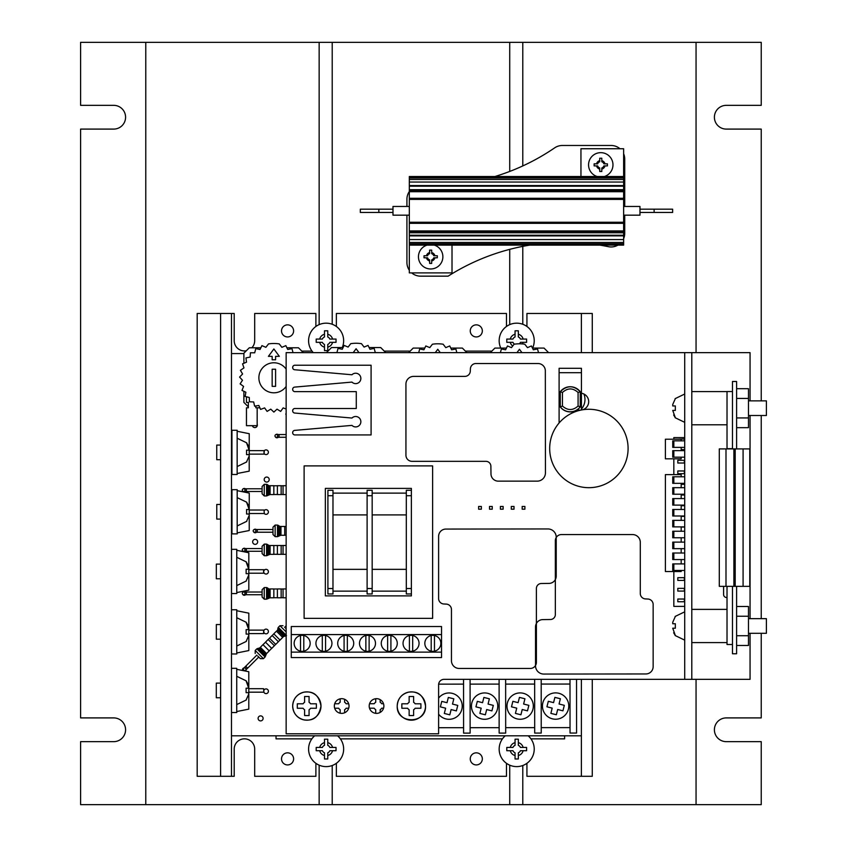 <?xml version="1.0" encoding="UTF-8"?>
<svg xmlns="http://www.w3.org/2000/svg" width="847" height="847" viewBox="0 0 847 847"><rect width="100%" height="100%" fill="white"/><g stroke="black" fill="none" stroke-linecap="round" stroke-linejoin="round"><path stroke-width="1.27" d="M761.231 400.864L761.231 129.093L726.271 129.093A11.869 11.869 0 0 1 714.402 117.214A11.869 11.869 0 0 1 726.271 105.346L761.231 105.346L761.231 42.35L696.054 42.35L696.054 352.648M696.054 42.35L80.603 42.35L80.603 105.346L113.71 105.346A11.869 11.869 0 0 1 125.578 117.214A11.869 11.869 0 0 1 113.71 129.093L80.603 129.093L80.603 717.907L113.71 717.907A11.869 11.869 0 0 1 125.578 729.786A11.869 11.869 0 0 1 113.71 741.654L80.603 741.654L80.603 804.65L761.231 804.65L761.231 741.654L726.271 741.654A11.869 11.869 0 0 1 714.402 729.786A11.869 11.869 0 0 1 726.271 717.907L761.231 717.907L761.231 633.312M761.231 415.506L761.231 618.659M145.779 42.35L145.779 804.65M319.15 42.35L319.15 324.613M319.15 765.169L319.15 804.65M332.215 42.35L332.215 324.263M332.215 765.519L332.215 804.65M509.725 42.35L509.725 171.433M509.725 249.357L509.725 324.613M509.725 765.169L509.725 804.65M522.79 42.35L522.79 165.927M522.79 246.371L522.79 324.263M522.79 765.519L522.79 804.65M696.054 679.347L696.054 804.65M252.395 425.681A2.509 2.509 0 0 0 257.34 425.12A2.509 2.509 0 0 0 257.17 424.22M277.975 434.543A1.8 1.8 0 0 0 275.741 434.68M264.338 453.823A2.34 2.34 0 0 0 268.393 452.234A2.34 2.34 0 0 0 264.338 450.646L249.23 450.646M269.208 479.571A2.509 2.509 0 0 0 266.71 477.062A2.509 2.509 0 0 0 264.2 479.571A2.509 2.509 0 0 0 266.71 482.07A2.509 2.509 0 0 0 269.208 479.571M264.275 513.515L264.042 510.032L264.275 513.515A2.34 2.34 0 0 0 268.393 512.022A2.34 2.34 0 0 0 264.359 510.402M256.196 529.502A1.8 1.8 0 0 0 253.962 529.64M245.302 488.772A1.8 1.8 0 0 0 243.068 488.91M257.668 541.858A2.509 2.509 0 0 0 255.159 539.359A2.509 2.509 0 0 0 252.66 541.858A2.509 2.509 0 0 0 255.159 544.367A2.509 2.509 0 0 0 257.668 541.858M263.925 572.678A2.34 2.34 0 0 0 268.393 571.693A2.34 2.34 0 0 0 263.925 570.719M245.302 548.56A1.8 1.8 0 0 0 243.068 548.697M245.302 592.011A1.8 1.8 0 0 0 243.068 592.148M263.925 632.465A2.34 2.34 0 0 0 268.393 631.481A2.34 2.34 0 0 0 263.925 630.496M263.893 692.179L263.576 688.696L263.893 692.179A2.34 2.34 0 0 0 268.393 691.268A2.34 2.34 0 0 0 263.893 690.358M263.11 718.383A2.509 2.509 0 0 0 260.611 715.884A2.509 2.509 0 0 0 258.102 718.383A2.509 2.509 0 0 0 260.611 720.892A2.509 2.509 0 0 0 263.11 718.383M245.492 668.389A1.8 1.8 0 0 0 244.116 667.923M244.021 667.934A1.8 1.8 0 0 0 242.644 670.464M231.485 735.81L581.381 735.81M243.883 353.57L231.485 353.57M245.503 671.015A1.8 1.8 0 0 0 246.075 669.733M242.676 594.308A1.8 1.8 0 0 0 245.566 594.732M242.676 550.857A1.8 1.8 0 0 0 243.46 551.63M244.434 551.821A1.8 1.8 0 0 0 245.566 551.281M242.676 491.08A1.8 1.8 0 0 0 243.555 491.885M244.328 492.033A1.8 1.8 0 0 0 245.566 491.493M253.571 531.8A1.8 1.8 0 0 0 256.45 532.223M275.349 436.84A1.8 1.8 0 0 0 278.229 437.264M516.956 352.648L519.455 349.282L521.943 352.648M538.512 352.648L537.527 348.953L533.314 349.811L531.408 345.957L527.448 347.63L524.812 344.221A34.303 34.303 0 0 0 514.087 344.221L511.461 347.63L507.491 345.957L505.595 349.811L501.382 348.953L500.397 352.648M532.467 348.085L544.049 348.085L548.602 352.648M490.318 352.648L494.881 348.085L506.442 348.085M435.284 352.648L437.772 349.282L440.271 352.648M456.829 352.648L455.855 348.953L451.642 349.811L449.736 345.957L445.776 347.63L443.14 344.221A34.303 34.303 0 0 0 432.415 344.221L429.778 347.63L425.819 345.957L423.913 349.811L419.699 348.953L418.714 352.648M450.784 348.085L462.367 348.085L466.93 352.648M408.646 352.648L413.198 348.085L424.76 348.085M353.21 352.648L356.1 348.731L358.99 352.648M379.583 352.648L375.285 352.564L374.173 348.403L369.959 349.26L368.053 345.407L364.094 347.079L361.468 343.681A34.303 34.303 0 0 0 350.732 343.681L348.106 347.079L344.147 345.407L342.241 349.26L338.027 348.403L336.926 352.564L332.617 352.648M369.112 347.545L380.695 347.545L385.798 352.648M326.423 352.648L331.526 347.545L343.088 347.545M286.148 386.433A15.002 15.002 0 0 1 258.875 377.794A15.002 15.002 0 0 1 286.148 369.144M272.162 369.218L272.162 386.359L275.593 386.359L275.593 369.218L272.162 369.218M272.162 356.354L268.414 356.354L273.877 348.964L279.341 356.354L275.593 356.354L275.593 359.784L272.162 359.784L272.162 356.354M293.02 352.648L291.961 348.636L287.747 349.493L285.841 345.64L281.882 347.312L279.245 343.914A34.303 34.303 0 0 0 268.52 343.914L265.884 347.312L261.924 345.64L260.018 349.493L255.805 348.636L254.703 352.797L250.405 352.786L250.14 357.074L245.926 357.921L246.519 362.177L242.549 363.839L243.968 367.894L240.41 370.308L242.602 374.003L239.595 377.074L242.475 380.261L240.125 383.86L243.576 386.423L241.988 390.414L245.884 392.235L245.111 396.47L249.293 397.487L249.378 401.785L253.677 401.954L254.598 406.158L258.854 405.48L260.59 409.408L264.613 407.905L267.101 411.409L270.754 409.143L273.877 412.087L277.011 409.143L280.664 411.409L283.142 407.905L286.148 409.027M246.456 396.798L246.456 402.441L248.34 402.441L248.34 407.799L246.456 407.799L246.456 425.681L257.17 425.681L257.17 407.799L255.847 407.799L255.847 405.957M286.889 347.778L298.472 347.778L303.342 352.648M243.883 363.278L243.883 353.199L249.304 347.778L260.865 347.778M248.34 406.835L243.883 402.378L243.883 391.303M259.881 407.799L257.17 407.799M242.306 490.127A1.366 1.366 0 0 1 243.661 488.772A1.366 1.366 0 0 1 245.027 490.127A1.366 1.366 0 0 1 243.661 491.493A1.366 1.366 0 0 1 242.306 490.127M246.382 488.772L246.382 491.493L262.104 491.493L262.104 493.79L262.104 486.474L262.104 488.772L243.661 488.772M273.846 490.127L273.846 485.712L270.087 485.712L270.087 494.553L273.846 494.553L273.846 490.127M281.14 490.127L281.14 485.712L277.382 485.712L277.382 494.553L281.14 494.553L281.14 490.127M286.148 494.553L283.046 494.553L283.046 485.712L286.148 485.712M286.148 414.956A1.366 1.366 0 0 1 286.148 413.294M274.968 435.898A1.366 1.366 0 0 1 276.334 434.543A1.366 1.366 0 0 1 277.7 435.898A1.366 1.366 0 0 1 276.334 437.264A1.366 1.366 0 0 1 274.968 435.898M242.306 593.366A1.366 1.366 0 0 1 243.661 592.011A1.366 1.366 0 0 1 245.027 593.366A1.366 1.366 0 0 1 243.661 594.732A1.366 1.366 0 0 1 242.306 593.366M246.382 592.011L246.382 594.732L262.104 594.732L262.104 597.029L262.104 589.713L262.104 592.011L243.661 592.011M273.846 593.366L273.846 588.951L270.087 588.951L270.087 597.791L273.846 597.791L273.846 593.366M281.14 593.366L281.14 588.951L277.382 588.951L277.382 597.791L281.14 597.791L281.14 593.366M286.148 597.791L283.046 597.791L283.046 588.951L286.148 588.951M242.306 549.915A1.366 1.366 0 0 1 243.661 548.56A1.366 1.366 0 0 1 245.027 549.915A1.366 1.366 0 0 1 243.661 551.281A1.366 1.366 0 0 1 242.306 549.915M246.382 548.56L246.382 551.281L262.104 551.281L262.104 553.578L262.104 546.262L262.104 548.56L243.661 548.56M270.087 545.5L270.087 554.34L273.846 554.34L273.846 545.5L269.24 545.542L266.593 544.123L264.243 544.123L262.104 546.262M277.382 545.5L277.382 554.34L281.14 554.34L281.14 545.5L273.846 545.542M286.148 554.34L283.046 554.34L283.046 545.5L281.14 545.542M253.189 530.857A1.366 1.366 0 0 1 254.555 529.502A1.366 1.366 0 0 1 255.91 530.857A1.366 1.366 0 0 1 254.555 532.223A1.366 1.366 0 0 1 253.189 530.857M257.276 529.502L257.276 532.223L272.988 532.223L272.988 534.521L272.988 527.205L272.988 529.502L254.555 529.502M280.971 526.442L280.971 535.283L284.73 535.283L284.73 526.442L280.135 526.485L277.488 525.066L275.137 525.066L272.988 527.205M243.798 670.083A1.366 1.366 0 0 1 243.798 668.156A1.366 1.366 0 0 1 245.725 668.156A1.366 1.366 0 0 1 245.725 670.083A1.366 1.366 0 0 1 243.798 670.083M257.795 656.076L260.378 658.659L258.759 657.039L247.652 668.156L245.725 666.229L243.798 668.156M285.566 628.305L286.148 628.887M260.325 647.309L266.572 653.556L269.23 650.898L262.972 644.652L259.754 647.934L256.874 648.802L255.212 650.464L255.212 653.492M271.262 642.619L268.139 639.496L265.482 642.153L271.728 648.4L274.386 645.742L271.262 642.619M269.484 638.14L275.73 644.398L278.388 641.74L272.141 635.494L268.171 639.527M279.574 634.297L276.45 631.174L273.793 633.831L280.039 640.078L282.697 637.42L279.574 634.297M263.608 630.115L263.608 633.598L263.925 630.115L248.827 630.115M236.758 610.74L248.827 613.164L248.827 650.56L236.758 652.973M263.608 633.598L248.827 633.598M231.527 609.755L231.527 653.969L236.758 653.969L236.758 609.755L231.527 609.755M237.192 490.657L249.251 493.081L249.23 530.54L237.192 532.89M264.042 513.515L249.251 513.515M264.042 510.032L249.251 510.032M231.962 489.672L231.962 533.885L237.192 533.885L237.192 489.672L231.962 489.672M263.608 569.703L263.608 573.197L263.925 569.703L248.817 569.703M236.758 550.328L248.817 552.752L248.817 590.147L236.758 592.572M263.608 573.197L248.817 573.197M231.527 549.343L231.527 593.556L236.758 593.556L236.758 549.343L231.527 549.343M264.02 450.646L264.02 454.13L264.338 450.646M237.16 431.271L249.23 433.696L249.209 471.154L237.16 473.505M264.02 454.13L249.23 454.13M231.94 430.276L231.94 474.489L237.16 474.489L237.16 430.276L231.94 430.276M236.726 669.321L248.796 671.735L248.796 709.13L236.726 711.554M263.576 692.179L248.796 692.179M263.576 688.696L248.796 688.696M231.496 668.325L231.496 712.539L236.726 712.539L236.726 668.325L231.496 668.325M293.613 758.88A6.045 6.045 0 0 1 287.567 764.926A6.045 6.045 0 0 1 281.522 758.88A6.045 6.045 0 0 1 287.567 752.835A6.045 6.045 0 0 1 293.613 758.88M482.335 758.88A6.045 6.045 0 0 1 476.289 764.926A6.045 6.045 0 0 1 470.254 758.88A6.045 6.045 0 0 1 476.289 752.835A6.045 6.045 0 0 1 482.335 758.88M293.613 330.902A6.045 6.045 0 0 1 287.567 336.947A6.045 6.045 0 0 1 281.522 330.902A6.045 6.045 0 0 1 287.567 324.856A6.045 6.045 0 0 1 293.613 330.902M482.335 330.902A6.045 6.045 0 0 1 476.289 336.947A6.045 6.045 0 0 1 470.254 330.902A6.045 6.045 0 0 1 476.289 324.856A6.045 6.045 0 0 1 482.335 330.902M246.318 350.764A10.238 10.238 0 0 1 234.206 340.706L234.206 313.475L197.182 313.475L197.182 776.307L234.206 776.307L234.206 749.076A10.238 10.238 0 0 1 244.444 738.838A10.238 10.238 0 0 1 254.682 749.076L254.682 776.307L315.889 776.307L315.889 763.316M336.354 763.316L336.354 776.307L506.464 776.307L506.464 763.316M315.889 326.466L315.889 313.475L254.682 313.475L254.682 340.706A10.238 10.238 0 0 1 251.845 347.778M592.275 352.648L592.275 313.475L526.929 313.475L526.929 326.466M506.464 326.466L506.464 313.475L336.354 313.475L336.354 326.466M526.929 763.316L526.929 776.307L592.275 776.307L592.275 679.347M220.601 313.475L220.601 776.307M231.485 313.475L231.485 776.307M581.381 313.475L581.381 352.648M581.381 679.347L581.381 776.307M220.601 683.116L216.303 683.116L216.303 697.759L220.601 697.759M246.318 680.903L236.726 676.277L236.726 704.588L246.318 699.961M246.106 699.961L248.7 694.169L248.7 692.666L246.106 692.666L246.106 688.198L248.7 688.198L246.106 688.198M246.106 680.903L248.7 688.198M246.117 680.924L247.79 683.635M220.601 624.535L216.334 624.535L216.334 639.178L220.601 639.178M246.35 622.333L236.758 617.707L236.758 646.017L246.35 641.391M246.138 641.391L248.732 635.589L248.732 634.096L246.138 634.096L246.138 629.628L248.732 629.628L246.138 629.628M247.822 625.065L246.138 622.333L248.732 629.628M220.601 564.123L216.334 564.123L216.334 578.776L220.601 578.776M246.35 561.921L236.758 557.294L236.758 585.605L246.35 580.978M246.138 580.978L248.732 575.177L248.732 573.684L246.138 573.684L246.138 569.216L248.732 569.216L246.138 569.216M247.811 564.653L246.138 561.921L248.732 569.216M220.601 504.452L216.768 504.452L216.768 519.095L220.601 519.095M246.784 502.25L237.192 497.623L237.192 525.934L246.784 521.307M246.572 521.307L249.166 515.505L249.166 514.013L246.572 514.013L246.572 509.545L249.166 509.545L246.572 509.545M248.245 504.971L246.572 502.25L249.166 509.545M220.601 445.067L216.747 445.067L216.747 459.709L220.601 459.709M246.763 442.865L237.16 438.227L237.16 466.549L246.763 461.911M246.551 461.911L249.145 456.12L249.145 454.617L246.551 454.617L246.551 450.159L249.145 450.159L246.551 450.159M246.551 442.854L249.145 450.159M246.562 442.875L248.224 445.586M530.942 738.859L564.61 738.859L564.61 735.81M276.027 735.81L276.027 738.859L311.876 738.859M340.367 738.859L502.451 738.859M491.853 351.113L465.395 351.113M410.181 351.113L384.263 351.113M312.014 351.113L301.807 351.113M452.266 693.354A13.181 13.181 125.8 0 0 438.608 698.119A13.181 13.181 125.8 0 1 456.766 695.451A13.181 13.181 125.8 0 0 452.266 693.354M441.361 716.827L441.361 716.837A13.181 13.181 125.8 0 1 438.608 714.159A13.181 13.181 125.8 0 0 462.208 705.244A13.181 13.181 125.8 0 0 456.766 695.451L456.766 695.451M440.8 705.191L441.753 701.39L447.015 702.703L448.328 697.452L453.823 698.828L452.499 704.09L457.761 705.403L456.374 710.898L451.123 709.585L449.799 714.836L444.304 713.449L445.628 708.198L440.376 706.874L440.8 705.191M444.304 713.449L449.799 714.826L451.123 709.574L456.374 710.898L457.751 705.403M445.628 708.198L440.376 706.874M452.499 704.09L453.823 698.828M576.532 679.347L576.574 733.047L570.042 733.057L569.999 679.347M463.584 727.689L438.608 727.711M438.64 684.154L463.553 684.132M470.085 679.347L470.127 733.131L463.595 733.131L463.553 679.347M499.137 727.668L470.117 727.689M470.085 684.122L499.105 684.101M505.638 679.347L505.68 733.1L499.148 733.11L499.105 679.347M534.701 727.637L505.68 727.658M505.648 684.101L534.669 684.08M541.201 679.347L541.233 733.079L534.701 733.079L534.658 679.347M570.031 727.615L541.233 727.637M541.201 684.069L569.999 684.048M286.148 733.269L286.148 678.818M492.319 695.419L492.319 695.419A13.181 13.181 125.8 0 0 472.668 700.554A13.181 13.181 125.8 0 0 481.403 718.891A13.181 13.181 125.8 0 0 492.319 695.419A13.181 13.181 125.8 0 0 471.472 705.244A13.181 13.181 125.8 0 0 476.925 716.806L476.925 716.806M476.353 705.17L477.316 701.358L482.568 702.682L483.891 697.43L489.375 698.807L488.063 704.058L493.314 705.382L491.927 710.877L486.676 709.553L485.352 714.804L479.868 713.428L481.191 708.177L475.929 706.853L476.353 705.17M491.927 710.877L493.303 705.382M479.868 713.428L485.352 714.804L486.676 709.553L491.927 710.866M481.191 708.177L475.929 706.853M488.063 704.058L489.375 698.807M527.872 695.398L527.872 695.398A13.181 13.181 125.8 0 0 508.221 700.533A13.181 13.181 125.8 0 0 516.966 718.87A13.181 13.181 125.8 0 0 527.872 695.398A13.181 13.181 125.8 0 0 507.025 705.212A13.181 13.181 125.8 0 0 512.477 716.784L512.477 716.784M511.916 705.138L512.869 701.337L518.12 702.65L519.444 697.399L524.939 698.775L523.615 704.037L528.867 705.35L527.49 710.845L522.239 709.532L520.916 714.783L515.421 713.396L516.744 708.145L511.482 706.822L511.916 705.138M515.421 713.396L520.905 714.783L522.228 709.521L527.48 710.845L528.867 705.35M516.744 708.145L511.482 706.822M523.615 704.037L524.928 698.775M563.319 695.366L563.319 695.366A13.181 13.181 125.8 0 0 543.668 700.501A13.181 13.181 125.8 0 0 552.413 718.838A13.181 13.181 125.8 0 0 563.319 695.366A13.181 13.181 125.8 0 0 542.472 705.191A13.181 13.181 125.8 0 0 547.924 716.753L547.924 716.753M547.363 705.117L548.316 701.305L553.567 702.629L554.891 697.377L560.386 698.754L559.062 704.005L564.314 705.329L562.937 710.824L557.686 709.5L556.363 714.752L550.868 713.375L552.191 708.124L546.929 706.8L547.363 705.117M562.937 710.824L564.314 705.329M550.868 713.375L556.352 714.752L557.675 709.5L562.927 710.813M552.191 708.124L546.929 706.8M559.062 704.005L560.375 698.754M650.962 671.862A7.295 7.295 0 0 1 645.732 673.958L543.806 674.064A8.269 8.269 0 0 1 535.526 665.678L535.526 626.907A7.295 7.295 0 0 1 542.821 619.612L550.444 619.506A4.976 4.976 0 0 0 555.346 614.71L555.346 540.661A6.098 6.098 0 0 1 561.445 534.563L632.561 534.563A7.729 7.729 0 0 1 640.29 542.292L640.29 593.482A5.442 5.442 0 0 0 645.732 598.924L647.913 599.03A5.516 5.516 0 0 1 653.143 604.155L653.143 666.663A7.295 7.295 0 0 1 650.962 671.862M411.377 488.391L411.377 490.297L406.316 490.297L406.316 593.969L411.377 593.969L411.377 595.875L325.354 595.875L325.354 488.391L411.377 488.391M304.115 618.363L304.115 465.903L432.616 465.903L432.616 618.363L304.115 618.363M440.196 680.946A5.442 5.442 0 0 0 438.608 684.789L438.608 733.798L286.148 733.798L286.148 352.648L684.715 352.648L684.715 679.347L444.05 679.347A5.442 5.442 0 0 0 440.196 680.946M727.022 597.474A2.996 2.996 0 0 1 723.592 594.509L723.592 586.346M334.332 706.027A7.348 7.348 0 0 1 341.68 698.68A7.348 7.348 0 0 1 349.038 706.027A7.348 7.348 0 0 1 341.68 713.375A7.348 7.348 0 0 1 334.332 706.027M369.186 706.027A7.348 7.348 0 0 1 376.534 698.68A7.348 7.348 0 0 1 383.882 706.027A7.348 7.348 0 0 1 376.534 713.375A7.348 7.348 0 0 1 369.186 706.027M580.259 393.156A8.491 8.491 0 0 1 582.672 409.768M580.767 410.128A8.491 8.491 0 0 1 577.389 409.673M750.061 633.312L750.061 679.347L684.715 679.347M691.798 679.347L691.798 352.648L750.061 352.648L750.061 400.864M750.061 415.506L750.061 618.659M440.779 531.164A7.295 7.295 0 0 1 446.009 529.068L547.945 528.952A8.269 8.269 0 0 1 556.214 537.337L556.214 576.108A7.295 7.295 0 0 1 548.92 583.403L541.297 583.509A4.976 4.976 0 0 0 536.395 588.305L536.395 662.354A6.098 6.098 0 0 1 530.296 668.452L459.19 668.452A7.729 7.729 0 0 1 451.451 660.724L451.451 609.544A5.442 5.442 0 0 0 446.009 604.091L443.828 603.985A5.516 5.516 0 0 1 438.608 598.871L438.608 536.363A7.295 7.295 0 0 1 440.779 531.164M411.049 635.345A8.004 8.004 0 0 1 419.053 643.349A8.004 8.004 0 0 1 411.049 651.354A8.004 8.004 0 0 1 403.045 643.349A8.004 8.004 0 0 1 411.049 635.345M367.492 635.345A8.004 8.004 0 0 1 375.496 643.349A8.004 8.004 0 0 1 367.492 651.354A8.004 8.004 0 0 1 359.488 643.349A8.004 8.004 0 0 1 367.492 635.345M323.935 635.345A8.004 8.004 0 0 1 331.939 643.349A8.004 8.004 0 0 1 323.935 651.354A8.004 8.004 0 0 1 315.931 643.349A8.004 8.004 0 0 1 323.935 635.345M302.157 635.345A8.004 8.004 0 0 1 310.161 643.349A8.004 8.004 0 0 1 302.157 651.354A8.004 8.004 0 0 1 294.153 643.349A8.004 8.004 0 0 1 302.157 635.345M345.714 635.345A8.004 8.004 0 0 1 353.718 643.349A8.004 8.004 0 0 1 345.714 651.354A8.004 8.004 0 0 1 337.709 643.349A8.004 8.004 0 0 1 345.714 635.345M389.271 635.345A8.004 8.004 0 0 1 397.275 643.349A8.004 8.004 0 0 1 389.271 651.354A8.004 8.004 0 0 1 381.266 643.349A8.004 8.004 0 0 1 389.271 635.345M432.838 635.345A8.004 8.004 0 0 1 440.842 643.349A8.004 8.004 0 0 1 432.838 651.354A8.004 8.004 0 0 1 424.834 643.349A8.004 8.004 0 0 1 432.838 635.345M412.69 635.515L412.69 651.195M409.419 651.195L409.419 635.515M369.123 635.515L369.123 651.195M365.862 651.195L365.862 635.515M325.566 635.515L325.566 651.195M322.305 651.195L322.305 635.515M303.787 635.515L303.787 651.195M300.516 651.195L300.516 635.515M347.344 635.515L347.344 651.195M344.083 651.195L344.083 635.515M390.912 635.515L390.912 651.195M387.64 651.195L387.64 635.515M434.469 635.515L434.469 651.195M431.197 651.195L431.197 635.515M291.262 634.583L291.262 657.568L441.541 657.568L441.541 626.526L291.262 626.526L291.262 634.583L441.541 634.583M291.262 652.116L441.541 652.116M522.186 509.185L522.186 506.464L524.907 506.464L524.907 509.185L522.186 509.185M511.292 509.185L511.292 506.464L514.023 506.464L514.023 509.185L511.292 509.185M500.408 509.185L500.408 506.464L503.129 506.464L503.129 509.185L500.408 509.185M489.513 509.185L489.513 506.464L492.234 506.464L492.234 509.185L489.513 509.185M478.629 506.464L481.35 506.464L481.35 509.185L478.629 509.185L478.629 506.464M549.682 448.476A39.206 39.206 0 0 1 588.887 409.27A39.206 39.206 0 0 1 628.093 448.476A39.206 39.206 0 0 1 588.887 487.681A39.206 39.206 0 0 1 549.682 448.476M293.316 409.154A2.181 2.181 0 0 1 294.862 408.508L356.28 408.508L356.28 391.632L294.862 391.632A2.181 2.181 0 0 1 292.681 389.451L292.681 389.271A2.181 2.181 0 0 1 294.671 387.1L351.96 382.092A5.198 5.198 0 0 0 360.854 378.429A5.198 5.198 0 0 0 351.96 374.766L294.671 369.747A2.181 2.181 0 0 1 292.681 367.587L292.681 367.397A2.181 2.181 0 0 1 294.862 365.226L371.092 365.226L371.092 434.924L294.862 434.924A2.181 2.181 0 0 1 292.681 432.743L292.681 432.563A2.181 2.181 0 0 1 294.671 430.392L351.96 425.385A5.198 5.198 0 0 0 360.854 421.711A5.198 5.198 0 0 0 351.96 418.047L294.671 413.04A2.181 2.181 0 0 1 292.681 410.869L292.681 410.689A2.181 2.181 0 0 1 293.316 409.154M332.977 591.132L367.111 591.132M372.172 591.132L406.316 591.132M367.111 493.123L332.977 493.123M406.316 493.123L372.172 493.123M411.377 593.969L411.377 490.297M367.111 588.527L367.111 593.969L372.172 593.969L372.172 490.297L367.111 490.297L367.111 588.527L372.172 588.527M327.905 490.297L327.905 593.969L332.977 593.969L332.977 490.297L327.905 490.297M543.223 365.713A7.295 7.295 0 0 1 545.33 370.944L545.436 472.87A8.269 8.269 0 0 1 537.051 481.149L498.28 481.149A7.295 7.295 0 0 1 490.985 473.854L490.879 466.231A4.976 4.976 0 0 0 486.083 461.329L412.034 461.329A6.098 6.098 0 0 1 405.935 455.231L405.935 384.115A7.729 7.729 0 0 1 413.664 376.386L464.855 376.386A5.442 5.442 0 0 0 470.297 370.944L470.403 368.763A5.516 5.516 0 0 1 475.527 363.532L538.036 363.532A7.295 7.295 0 0 1 543.223 365.713M684.715 440.853L672.74 440.853L672.74 447.385L684.715 447.385M684.715 450.657L672.74 450.657L672.74 457.189L684.715 457.189M681.179 440.853L681.179 439.222L665.393 439.222L665.393 458.82L681.179 458.82L681.179 457.189M681.179 450.657L681.179 447.385M681.179 449.619L684.715 449.619M684.334 470.964L684.334 473.685L677.801 473.685L677.801 470.964L684.715 470.964M681.179 495.029L684.715 495.029M681.179 516.374L684.715 516.374M684.334 577.686L684.334 580.407L677.801 580.407L677.801 577.686L684.715 577.686M684.334 599.03L684.334 601.751L677.801 601.751L677.801 599.03L684.715 599.03M684.334 588.358L684.334 591.079L677.801 591.079L677.801 588.358L684.715 588.358M681.179 527.046L684.715 527.046M681.179 505.701L684.715 505.701M681.179 484.357L684.715 484.357M684.334 460.292L684.334 463.013L677.801 463.013L677.801 460.292L684.715 460.292M677.801 439.222L684.715 438.947M684.715 437.592L673.831 437.592L673.831 439.222M673.831 458.82L673.831 474.616M673.831 571.534L673.831 606.378L684.715 606.378M684.715 476.787L672.74 476.787L672.74 483.33L684.715 483.33M684.715 553.017L672.74 553.017L672.74 559.56L684.715 559.56M684.715 531.238L672.74 531.238L672.74 537.771L684.715 537.771M684.715 509.46L672.74 509.46L672.74 515.992L684.715 515.992M684.715 498.576L672.74 498.576L672.74 505.108L684.715 505.108M684.715 520.354L672.74 520.354L672.74 526.887L684.715 526.887M684.715 542.133L672.74 542.133L672.74 548.665L684.715 548.665M684.715 563.911L672.74 563.911L672.74 570.444L684.715 570.444M684.715 487.681L672.74 487.681L672.74 494.214L684.715 494.214M681.179 476.787L681.179 474.616L665.393 474.616L665.393 571.534L681.179 571.534L681.179 570.444M681.179 563.911L681.179 559.56M681.179 553.017L681.179 548.665M681.179 542.133L681.179 537.771M681.179 531.238L681.179 526.887M681.179 520.354L681.179 515.992M681.179 509.46L681.179 505.108M681.179 498.576L681.179 494.214M681.179 487.681L681.179 483.33M691.798 352.648L684.715 352.648M581.434 372.701L581.434 368.297L559.105 368.297L559.105 372.701L581.434 372.701L581.434 409.99M559.105 372.701L559.105 422.981M562.45 406.041L560.28 406.931A12.525 12.525 -0 0 0 580.259 406.931L580.259 406.814A12.525 12.525 180 0 1 560.28 406.814L560.28 391.716A12.525 12.525 180 0 1 580.259 391.716L580.259 406.814L578.078 406.041C572.868 410.657 567.659 410.657 562.45 406.041L562.45 392.479L560.28 391.716C566.939 385.163 573.599 385.163 580.259 391.716L578.078 392.479C572.868 387.767 567.659 387.767 562.45 392.479M581.434 409.069A14.706 14.706 -0 0 0 584.97 399.498L584.97 399.466A14.706 14.706 180 0 1 581.434 409.037M583.922 394.035A14.706 14.706 180 0 1 584.97 399.466M320.992 706.027A14.155 14.155 0 0 0 306.836 691.872A14.155 14.155 0 0 0 292.681 706.027A14.155 14.155 0 0 0 306.836 720.183A14.155 14.155 0 0 0 320.992 706.027C318.197 691.332 309.579 691.533 303.967 692.168C296.937 694.127 293.178 698.743 292.681 706.027C293.178 713.312 296.937 717.928 303.967 719.886C309.579 720.522 318.197 720.723 320.992 706.027M297.308 706.027L297.308 703.793L303.11 703.793A4.351 4.351 0 0 1 304.602 702.301L304.602 696.499L309.07 696.499L309.07 702.301A4.351 4.351 0 0 1 310.563 703.793L316.365 703.793L316.365 708.261L310.563 708.261A4.351 4.351 0 0 1 309.07 709.754L309.07 715.556L304.602 715.556L304.602 709.754A4.351 4.351 0 0 1 303.11 708.261L297.308 708.261L297.308 706.027M425.533 706.027A14.155 14.155 0 0 0 411.377 691.872A14.155 14.155 0 0 0 397.222 706.027A14.155 14.155 0 0 0 411.377 720.183A14.155 14.155 0 0 0 425.533 706.027C422.748 691.332 414.119 691.533 408.508 692.168C401.478 694.127 397.719 698.743 397.222 706.027C396.343 724.291 426.412 724.291 425.533 706.027M401.849 706.027L401.849 703.793L407.651 703.793A4.351 4.351 0 0 1 409.143 702.301L409.143 696.499L413.611 696.499L413.611 702.301A4.351 4.351 0 0 1 415.115 703.793L420.906 703.793L420.906 708.261L415.115 708.261A4.351 4.351 0 0 1 413.611 709.754L413.611 715.556L409.143 715.556L409.143 709.754A4.351 4.351 0 0 1 407.651 708.261L401.849 708.261L401.849 706.027M727.022 586.346L727.022 644.503L732.475 644.503M728.918 586.346L719.294 586.346L719.294 448.91L749.786 448.91L749.786 586.346L728.918 586.346M732.475 448.688L727.022 448.688L727.022 391.536L732.475 391.536M732.475 448.91L732.475 381.499L736.615 381.499L736.615 448.91M732.475 586.346L732.475 653.757L736.615 653.757L736.615 586.346M748.483 415.506L766.397 415.506L766.397 400.864L748.483 400.864M675.334 398.651L672.74 404.453L672.74 405.957L675.334 405.957L675.334 410.414L672.74 410.414L675.334 417.709M675.324 417.698L673.661 414.988M748.483 633.312L766.397 633.312L766.397 618.659L748.483 618.659M675.334 616.457L672.74 622.259L672.74 623.752L675.334 623.752L675.334 628.22L672.74 628.22L675.334 635.515L673.661 632.783M736.615 645.478L748.483 645.478L748.483 635.726L736.615 635.726M748.483 635.726L748.483 616.235L736.615 616.235M748.483 616.235L748.483 606.494L736.615 606.494M736.615 427.671L748.483 427.671L748.483 417.931L736.615 417.931M748.483 417.931L748.483 398.439L736.615 398.439M748.483 398.439L748.483 388.699L736.615 388.699M334.692 703.772L338.662 703.772A4.351 4.351 0 0 1 340.155 702.269L340.155 698.839M344.623 699.294L344.623 702.269A4.351 4.351 0 0 1 346.127 703.772L348.678 703.772M348.699 708.23L346.127 708.23A4.351 4.351 0 0 1 344.623 709.733L344.623 712.761M340.155 713.216L340.155 709.733A4.351 4.351 0 0 1 338.662 708.23L334.671 708.23M369.546 703.741L374.215 703.741A4.351 4.351 0 0 1 375.719 702.248L375.719 698.722M380.176 699.643L380.176 702.248A4.351 4.351 0 0 1 381.679 703.741L383.522 703.741M383.553 708.208L381.679 708.208A4.351 4.351 0 0 1 380.176 709.701L380.176 712.412M375.719 713.333L375.719 709.701A4.351 4.351 0 0 1 374.215 708.208L369.514 708.208M409.323 206.467L392.987 206.467L392.987 215.17L409.323 215.17M623.636 215.17L639.972 215.17L639.972 212.449L672.634 212.449L672.634 209.188L639.972 209.188L639.972 210.755M639.972 210.882L639.972 212.449M654.117 209.188L654.117 212.449M378.842 209.188L360.324 209.188L360.324 212.449L378.842 212.449L378.842 209.188L392.987 209.188M378.842 212.449L392.987 212.449M639.972 209.188L639.972 206.467L623.636 206.467M409.323 185.684L409.323 245.122L623.636 245.122L623.636 185.684M409.323 239.574L623.636 239.574M409.323 235.9L623.636 235.879L409.323 235.9M409.323 230.935L623.636 230.935M409.323 223.343L623.636 223.343M409.323 198.293L623.636 198.293M409.323 191.708L623.636 191.708M409.323 182.052L409.323 185.546L623.636 185.546L623.636 176.515L409.323 176.515L409.323 182.052L623.636 182.052M409.323 176.917L623.636 176.917L409.323 176.896M580.947 176.515L580.947 148.744L623.636 148.744L623.636 176.515M452.012 245.122L452.012 272.893L409.323 272.893L409.323 245.122M327.757 758.986L324.486 758.986L324.486 752.824A4.087 4.087 0 0 1 322.379 750.707L316.206 750.707L316.206 747.446L322.379 747.446A4.087 4.087 0 0 1 324.486 745.339L324.486 739.166L327.757 739.166L327.757 745.339A4.087 4.087 0 0 1 329.864 747.446L336.026 747.446L336.026 750.707L329.864 750.707A4.087 4.087 0 0 1 327.757 752.824L327.757 758.986M337.582 735.81A17.533 17.533 0 0 1 326.116 766.609A17.533 17.533 0 0 1 314.661 735.81M518.332 758.986L515.061 758.986L515.061 752.824A4.087 4.087 0 0 1 512.954 750.707L506.781 750.707L506.781 747.446L512.954 747.446A4.087 4.087 0 0 1 515.061 745.339L515.061 739.166L518.332 739.166L518.332 745.339A4.087 4.087 0 0 1 520.439 747.446L526.601 747.446L526.601 750.707L520.439 750.707A4.087 4.087 0 0 1 518.332 752.824L518.332 758.986M528.157 735.81A17.533 17.533 0 0 1 516.691 766.609A17.533 17.533 0 0 1 505.236 735.81M327.757 350.616L324.486 350.616L324.486 344.443A4.087 4.087 0 0 1 322.379 342.336L316.206 342.336L316.206 339.065L322.379 339.065A4.087 4.087 0 0 1 324.486 336.958L324.486 330.796L327.757 330.796L327.757 336.958A4.087 4.087 0 0 1 329.864 339.065L336.026 339.065L336.026 342.336L329.864 342.336A4.087 4.087 0 0 1 327.757 344.443L327.757 350.616M343.649 340.706A17.533 17.533 0 0 1 342.262 347.545A17.533 17.533 0 0 0 326.116 323.173A17.533 17.533 0 0 0 313.284 352.648A17.533 17.533 0 0 1 308.583 340.706M534.224 340.706A17.533 17.533 0 0 1 532.594 348.085A17.533 17.533 0 0 0 516.691 323.173A17.533 17.533 0 0 0 500.799 348.085A17.533 17.533 0 0 1 499.158 340.706M514.521 344.157A4.087 4.087 0 0 1 512.954 342.336L506.781 342.336L506.781 339.065L512.954 339.065A4.087 4.087 0 0 1 515.061 336.958L515.061 330.796L518.332 330.796L518.332 336.958A4.087 4.087 0 0 1 520.439 339.065L526.601 339.065L526.601 342.336L520.439 342.336A4.087 4.087 0 0 1 519.359 343.797M604.366 176.515A12.197 12.197 0 0 0 600.767 152.661A12.197 12.197 0 0 0 597.167 176.515M599.729 160.644L599.729 158.22L601.804 158.22L601.804 161.766A3.272 3.272 0 0 1 603.869 163.831L607.405 163.831L607.405 165.896L603.869 165.896A3.272 3.272 0 0 1 601.804 167.96L601.804 171.507L599.729 171.507L599.729 167.96A3.272 3.272 0 0 1 597.664 165.896L594.128 165.896L594.128 163.831L597.664 163.831A3.272 3.272 0 0 1 599.729 161.766L599.729 160.644A4.351 4.351 0 0 0 596.542 163.831M604.991 163.831A4.351 4.351 0 0 0 601.804 160.644M601.804 158.22L599.729 158.22M607.405 165.896L607.405 163.831M599.729 171.507L601.804 171.507M594.128 163.831L594.128 165.896M601.804 169.082A4.351 4.351 0 0 0 604.991 165.896M596.542 165.896A4.351 4.351 0 0 0 599.729 169.082M427.057 245.122A12.197 12.197 0 0 0 430.668 268.975A12.197 12.197 0 0 0 434.267 245.122M429.63 252.554L429.63 250.13L431.695 250.13L431.695 253.677A3.272 3.272 0 0 1 433.759 255.741L437.306 255.741L437.306 257.806L433.759 257.806A3.272 3.272 0 0 1 431.695 259.87L431.695 263.417L429.63 263.417L429.63 259.87A3.272 3.272 0 0 1 427.566 257.806L424.019 257.806L424.019 255.741L427.566 255.741A3.272 3.272 0 0 1 429.63 253.677L429.63 252.554A4.351 4.351 0 0 0 426.443 255.741M434.892 255.741A4.351 4.351 0 0 0 431.695 252.554M431.695 250.13L429.63 250.13M437.306 257.806L437.306 255.741M429.63 263.417L431.695 263.417M424.019 255.741L424.019 257.806M431.695 260.992A4.351 4.351 0 0 0 434.892 257.806M426.443 257.806A4.351 4.351 0 0 0 429.63 260.992M619.962 148.744A13.616 13.616 0 0 0 611.111 145.483L562.355 145.483A13.616 13.616 0 0 0 554.669 147.854A217.795 217.795 0 0 1 494.923 176.515M409.323 191.528A13.616 13.616 0 0 0 406.92 199.236L406.92 206.467M406.92 215.17L406.92 262.549A13.616 13.616 0 0 0 409.323 270.257M411.695 272.893A13.616 13.616 0 0 0 420.536 276.154L448.127 276.154A217.795 217.795 0 0 1 529.724 245.122M599.835 245.122A217.795 217.795 0 0 1 608.39 246.689A13.616 13.616 0 0 0 617.961 245.122M623.636 238.695A13.616 13.616 0 0 0 624.726 233.359L624.726 215.17M624.726 206.467L624.726 159.088A13.616 13.616 0 0 0 623.636 153.752M270.087 494.5L266.593 495.929L264.243 495.929L264.243 484.336L262.104 486.474M266.593 495.929L266.593 484.336L264.243 484.336M267.408 495.633L267.408 484.632L266.593 484.336M268.425 494.796L268.425 485.469L267.408 484.632M269.24 494.5L269.24 485.765L268.425 485.469M286.148 437.264L279.055 437.264L279.055 434.543L276.334 434.543M270.087 597.738L266.593 599.168L264.243 599.168L264.243 587.574L262.104 589.713M266.593 599.168L266.593 587.574L264.243 587.574M267.408 598.871L267.408 587.871L266.593 587.574M268.425 598.035L268.425 588.697L267.408 587.871M269.24 597.738L269.24 588.993L268.425 588.697M270.087 554.287L266.593 555.717L264.243 555.717L264.243 544.123M266.593 555.717L266.593 544.123M267.408 555.42L267.408 544.42M268.425 554.584L268.425 545.246M269.24 554.287L269.24 545.542M280.971 535.23L277.488 536.659L275.137 536.659L275.137 525.066M277.488 536.659L277.488 525.066M278.303 536.363L278.303 525.362M279.309 535.526L279.309 526.188M280.135 535.23L280.135 526.485M266.54 653.524L265.079 657.007L263.417 658.659L255.212 650.464M265.079 657.007L256.874 648.802M265.45 656.213L257.668 648.431M265.566 654.911L258.97 648.304M265.937 654.117L259.754 647.934M284.401 636.086L277.795 629.48L277.922 628.178L285.704 635.959L283.607 636.457L277.424 630.274L276.482 631.206M286.148 635.239L278.292 627.383L277.922 628.178M286.148 631.915L279.955 625.721L278.292 627.383M411.377 588.527L406.316 588.527M332.977 588.527L327.905 588.527M327.905 495.739L332.977 495.739M367.111 495.739L372.172 495.739M406.316 495.739L411.377 495.739M372.172 514.902L406.316 514.902M332.977 514.902L367.111 514.902M406.316 569.353L372.172 569.353M367.111 569.353L332.977 569.353M673.831 457.189L673.831 450.657M673.831 447.385L673.831 440.853M684.334 449.619L684.334 450.657M684.334 494.214L684.334 495.029M684.334 505.108L684.334 505.701M684.334 483.33L684.334 484.357M684.334 438.947L684.334 440.853M673.831 494.214L673.831 487.681M673.831 570.444L673.831 563.911M673.831 548.665L673.831 542.133M673.831 526.887L673.831 520.354M673.831 505.108L673.831 498.576M673.831 515.992L673.831 509.46M673.831 537.771L673.831 531.238M673.831 559.56L673.831 553.017M673.831 483.33L673.831 476.787M578.078 392.479L578.078 406.041M725.995 586.346L725.995 448.91M735.196 586.346L735.196 448.91M743.084 586.346L743.084 448.91M733.883 586.346L733.883 448.91M409.323 244.762L623.636 244.762L409.323 244.783M409.323 243.798L623.636 243.798M409.323 242.464L623.636 242.464M409.323 235.233L623.636 235.233M409.323 232.777L623.636 232.777M409.323 231.443L623.636 231.443M409.323 222.253L623.636 222.253M409.323 199.384L623.636 199.384M409.323 190.946L623.636 190.946M409.323 189.686L623.636 189.686M409.323 186.192L623.636 186.192M409.323 179.469L623.636 179.469M409.323 178.008L623.636 178.008M343.649 749.076A17.533 17.533 0 0 1 326.116 766.609A17.533 17.533 0 0 1 308.583 749.076M327.757 742.639A6.638 6.638 0 0 1 332.564 747.446M332.564 750.707A6.638 6.638 0 0 1 327.757 755.513M319.679 747.446A6.638 6.638 0 0 1 324.486 742.639M324.486 755.513A6.638 6.638 0 0 1 319.679 750.707M534.224 749.076A17.533 17.533 0 0 1 516.691 766.609A17.533 17.533 0 0 1 499.158 749.076M518.332 742.639A6.638 6.638 0 0 1 523.139 747.446M523.139 750.707A6.638 6.638 0 0 1 518.332 755.513M510.254 747.446A6.638 6.638 0 0 1 515.061 742.639M515.061 755.513A6.638 6.638 0 0 1 510.254 750.707M327.757 334.258A6.638 6.638 0 0 1 332.564 339.065M332.564 342.336A6.638 6.638 0 0 1 327.757 347.143M319.679 339.065A6.638 6.638 0 0 1 324.486 334.258M324.486 347.143A6.638 6.638 0 0 1 319.679 342.336M518.332 334.258A6.638 6.638 0 0 1 523.139 339.065M523.139 342.336A6.638 6.638 0 0 1 522.504 343.935M510.254 339.065A6.638 6.638 0 0 1 515.061 334.258M512.7 346.01A6.638 6.638 0 0 1 510.254 342.336M270.087 485.765L269.24 485.765M283.046 485.765L281.14 485.765M277.382 485.765L273.846 485.765M277.382 494.5L273.846 494.5M283.046 494.5L281.14 494.5M246.382 491.493L243.661 491.493M264.243 495.929L262.104 493.79M279.055 434.543L286.148 434.543M279.055 437.264L276.334 437.264M270.087 588.993L269.24 588.993M283.046 588.993L281.14 588.993M277.382 588.993L273.846 588.993M277.382 597.738L273.846 597.738M283.046 597.738L281.14 597.738M246.382 594.732L243.661 594.732M264.243 599.168L262.104 597.029M286.148 545.5L283.046 545.5M277.382 554.287L273.846 554.287M283.046 554.287L281.14 554.287M246.382 551.281L243.661 551.281M264.243 555.717L262.104 553.578M286.148 526.485L284.73 526.485M286.148 535.23L284.73 535.23M257.276 532.223L254.555 532.223M275.137 536.659L272.988 534.521M279.955 625.721L282.983 625.721M273.825 633.863L272.173 635.525M265.513 642.185L263.004 644.683M271.696 648.368L269.198 650.867M275.699 644.366L274.354 645.71M280.008 640.046L278.356 641.708M283.607 636.457L282.665 637.389M286.148 625.806L284.603 627.352M245.725 666.229L256.832 655.112M247.652 668.156L245.725 670.083M286.487 635.589L285.704 635.959M277.795 629.48L277.424 630.274M263.417 658.659L260.378 658.659M727.022 391.579L691.798 391.579M691.798 642.587L727.022 642.587M691.798 609.374L727.022 609.374M727.022 424.792L691.798 424.792M684.715 394.024L675.123 398.662M684.715 422.346L675.123 417.709M684.715 611.83L675.123 616.457M684.715 640.141L675.123 635.515"/></g></svg>
